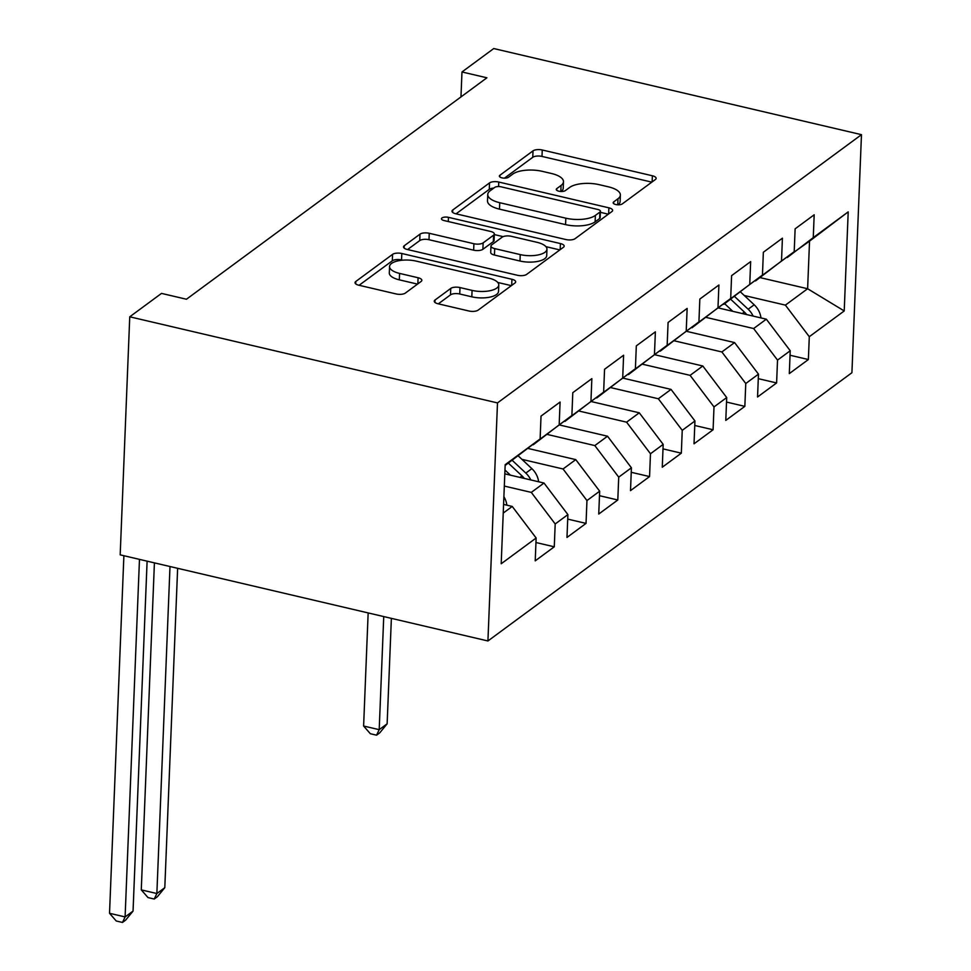 <?xml version="1.0" encoding="UTF-8"?>
<svg xmlns="http://www.w3.org/2000/svg" width="971" height="971" viewBox="0 0 971 971"><rect width="100%" height="100%" fill="white"/><g stroke="black" fill="none" stroke-linecap="round" stroke-linejoin="round"><path stroke-width="1.46" d="M615.796 204.529A4.806 1.881 2.3 0 0 622.253 203.922L655.389 179.514A6.87 2.695 2.3 0 0 656.129 178.348A6.87 2.695 2.3 0 0 652.378 175.775L542.255 149.995A6.87 2.695 2.3 0 0 533.018 150.857L499.895 175.266A4.806 1.881 2.3 0 0 499.373 176.079A4.806 1.881 2.3 0 0 501.995 177.875A4.806 1.881 2.3 0 0 508.464 177.268L512.749 174.112A21.993 8.63 2.3 0 1 542.304 171.345L551.479 173.493A21.993 8.63 2.3 0 1 563.471 181.735A21.993 8.63 2.3 0 1 561.08 185.437L556.796 188.592A4.806 1.881 2.3 0 0 556.274 189.406A4.806 1.881 2.3 0 0 558.895 191.202A4.806 1.881 2.3 0 0 565.365 190.595L569.649 187.439A21.993 8.63 2.3 0 1 599.204 184.672L608.38 186.82A21.993 8.63 2.3 0 1 620.372 195.05A21.993 8.63 2.3 0 1 617.981 198.752L613.696 201.919A4.806 1.881 2.3 0 0 613.174 202.721A4.806 1.881 2.3 0 0 615.796 204.529M435.02 300.027A6.87 2.695 2.3 0 0 434.268 301.192A6.87 2.695 2.3 0 0 438.018 303.765L468.908 310.999A6.87 2.695 2.3 0 0 478.145 310.125L514.933 283.022A6.87 2.695 2.3 0 0 515.686 281.857A6.87 2.695 2.3 0 0 511.935 279.284L401.812 253.504A6.87 2.695 2.3 0 0 392.575 254.366L355.787 281.481A6.87 2.695 2.3 0 0 355.034 282.634A6.87 2.695 2.3 0 0 358.785 285.207L396.107 293.946A6.87 2.695 2.3 0 0 405.344 293.084L421.086 281.481A6.87 2.695 2.3 0 0 421.839 280.316A6.87 2.695 2.3 0 0 418.088 277.742L399.579 273.409A18.376 7.21 2.3 0 1 389.553 266.527A18.376 7.21 2.3 0 1 416.256 261.126L488.753 278.094A18.376 7.21 2.3 0 1 498.778 284.989A18.376 7.21 2.3 0 1 472.076 290.39L459.999 287.562A6.87 2.695 2.3 0 0 450.762 288.423L435.02 300.027L434.923 302.406M129.75 316.801L497.492 402.916L487.928 640.969L120.186 554.854L129.75 316.801L161.514 293.4L186.444 299.238L486.908 77.801L461.978 71.963L460.97 96.906M461.978 71.963L493.741 48.55L861.471 134.666L497.492 402.916M565.875 239.534A6.87 2.695 2.3 0 0 575.099 238.672L611.888 211.557A6.87 2.695 2.3 0 0 612.64 210.404A6.87 2.695 2.3 0 0 608.89 207.83L498.766 182.038A6.87 2.695 2.3 0 0 489.53 182.912L452.741 210.015A6.87 2.695 2.3 0 0 452 211.18A6.87 2.695 2.3 0 0 455.751 213.754L565.875 239.534M563.411 247.289L526.622 274.405A6.87 2.695 2.3 0 1 517.385 275.266L407.262 249.474A6.87 2.695 2.3 0 1 403.523 246.901A6.87 2.695 2.3 0 1 404.264 245.748L420.006 234.145A6.87 2.695 2.3 0 1 429.243 233.283L473.909 243.733A6.87 2.695 2.3 0 0 483.145 242.871L493.584 235.176A6.87 2.695 2.3 0 0 494.336 234.023A6.87 2.695 2.3 0 0 490.586 231.45L444.087 220.563A4.806 1.881 2.3 0 1 441.465 218.754A4.806 1.881 2.3 0 1 448.456 217.346L560.413 243.563A6.87 2.695 2.3 0 1 564.163 246.136A6.87 2.695 2.3 0 1 563.411 247.289M487.928 640.969L851.919 372.718L861.471 134.666M760.05 277.609L807.617 288.739L809.535 241.136L848.205 211.872L813.261 237.628L814.183 214.785L795.128 228.828L794.205 251.671L781.509 261.029L782.42 238.186L763.364 252.242L762.453 275.072L749.746 284.442L750.656 261.6L731.6 275.643L730.69 298.485L717.982 307.843L718.904 285.013L699.836 299.056L698.926 321.887L686.218 331.257L687.14 308.414L668.084 322.457L667.162 345.3L654.454 354.658L655.376 331.827L636.321 345.87L635.398 368.713L622.702 378.071L623.613 355.228L604.557 369.271L603.634 392.114L590.938 401.484L591.849 378.641L572.793 392.685L571.883 415.527L559.175 424.885L560.085 402.043L541.029 416.098L540.119 438.928L505.151 465.461M848.205 211.872L844.224 310.951L809.292 336.706L785.393 305.125L744.284 295.5M790.054 355.252L808.37 359.537L809.292 336.706M808.37 359.537L789.314 373.592L790.224 350.749L777.528 360.107L753.63 328.538L706.014 317.383M758.29 378.666L776.606 382.95L777.528 360.107M776.606 382.95L757.55 396.993L758.472 374.151L745.764 383.521L721.866 351.951L674.25 340.797M726.526 402.067L744.842 406.364L745.764 383.521M744.842 406.364L725.786 420.407L726.709 397.564L714.001 406.922L690.102 375.352L642.499 364.21M694.763 425.48L713.09 429.765L714.001 406.922M713.09 429.765L694.022 443.808L694.945 420.977L682.237 430.335L658.338 398.765L610.735 387.611M662.999 448.881L681.326 453.178L682.237 430.335M681.326 453.178L662.271 467.221L663.181 444.378L650.473 453.748L626.586 422.167L578.971 411.024M631.235 472.294L649.563 476.579L650.473 453.748M649.563 476.579L630.507 490.622L631.417 467.791L618.721 477.149L594.822 445.58L547.207 434.425M599.483 495.696L617.799 499.992L618.721 477.149M617.799 499.992L598.743 514.035L599.665 491.192L586.957 500.563L563.059 468.981L521.949 459.356M567.719 519.109L586.035 523.393L586.957 500.563M586.035 523.393L566.979 537.449L567.901 514.606L555.194 523.964L531.295 492.394L504.313 486.07M535.956 542.522L554.271 546.807L555.194 523.964M554.271 546.807L535.215 560.85L536.138 538.007L501.194 563.763L505.175 464.684L540.119 438.928M532.654 444.657L571.883 415.527M559.175 424.885L533.213 444.779M503.233 513.076L512.239 506.437L503.585 504.41M536.138 538.007L512.239 506.437M564.406 421.244L603.634 392.114M590.938 401.484L564.964 421.378M531.295 492.394L544.003 483.036L504.811 473.848M567.901 514.606L544.003 483.036M596.17 397.843L635.398 368.713M622.702 378.071L596.728 397.964M563.059 468.981L575.767 459.623L527.775 448.384M599.665 491.192L575.767 459.623M627.934 374.43L667.162 345.3M654.454 354.658L628.492 374.563M594.822 445.58L607.518 436.21L559.539 424.982M631.417 467.791L607.518 436.21M659.697 351.017L698.926 321.887M686.218 331.257L660.256 351.15M626.586 422.167L639.282 412.809L591.303 401.569M663.181 444.378L639.282 412.809M691.461 327.615L730.69 298.485M717.982 307.843L692.02 327.749M658.338 398.765L671.046 389.395L623.066 378.156M694.945 420.977L671.046 389.395M723.225 304.202L762.453 275.072M749.746 284.442L723.783 304.336M690.102 375.352L702.81 365.994L654.83 354.755M726.709 397.564L702.81 365.994M754.977 280.801L794.205 251.671M781.509 261.029L755.535 280.922M721.866 351.951L734.574 342.581L686.582 331.342M758.472 374.151L734.574 342.581M786.741 257.388L809.535 241.136M813.261 237.628L787.299 257.521M753.63 328.538L766.337 319.18L718.346 307.941M790.224 350.749L766.337 319.18M785.393 305.125L807.617 288.739L844.224 310.951M618.199 204.808A21.993 8.63 2.3 0 0 620.117 201.483L620.372 195.05M561.299 191.493A21.993 8.63 2.3 0 0 563.216 188.168L563.471 181.735M651.808 182.135L542 156.428A6.87 2.695 2.3 0 0 532.763 157.29L504.435 178.166M493.778 188.095A6.87 2.695 2.3 0 0 489.275 189.345L456.054 213.826M608.319 214.19L600.381 212.333M599.896 212.079A4.806 1.881 2.3 0 0 600.418 211.277A4.806 1.881 2.3 0 0 597.796 209.469L501.133 186.833A4.806 1.881 2.3 0 0 494.664 187.439L490.149 190.777A21.993 8.63 2.3 0 0 487.758 194.479A21.993 8.63 2.3 0 0 499.749 202.708L565.826 218.184A21.993 8.63 2.3 0 0 595.381 215.416L599.896 212.079L599.641 218.511A4.806 1.881 2.3 0 0 600.163 217.71L600.418 211.277M487.758 194.479L487.503 200.912A21.993 8.63 2.3 0 0 499.495 209.141L499.749 202.708M599.641 218.511L595.114 221.849A21.993 8.63 2.3 0 1 565.571 224.617L499.495 209.141M407.577 249.547L419.751 240.577L420.006 234.145M494.336 234.023L494.081 240.456A6.87 2.695 2.3 0 1 493.329 241.609L482.878 249.304A6.87 2.695 2.3 0 1 473.654 250.178L428.988 239.716A6.87 2.695 2.3 0 0 419.751 240.577M494.312 234.569L503.148 236.645M545.933 246.658L559.842 249.923M520.25 254.596A18.376 7.21 2.3 0 0 546.952 249.183A18.376 7.21 2.3 0 0 536.927 242.301L511.389 236.317A6.87 2.695 2.3 0 0 502.153 237.179L491.702 244.874A6.87 2.695 2.3 0 0 490.962 246.039A6.87 2.695 2.3 0 0 494.712 248.612L520.25 254.596L519.995 261.029A18.376 7.21 2.3 0 0 546.697 255.616L546.952 249.183M490.962 246.039L490.707 252.472A6.87 2.695 2.3 0 0 494.445 255.045L494.712 248.612M519.995 261.029L494.445 255.045M498.778 284.989L498.524 291.421A18.376 7.21 2.3 0 1 471.821 296.823L459.732 293.995A6.87 2.695 2.3 0 0 450.495 294.856L438.322 303.838M389.553 266.527L389.298 272.96A18.376 7.21 2.3 0 0 399.324 279.842L399.579 273.409M417.518 284.115L399.324 279.842M402.601 260.179L401.557 259.937A6.87 2.695 2.3 0 0 392.32 260.798L359.1 285.28M511.365 285.644L497.771 282.464M760.961 317.918A18.546 15.318 -126.4 0 0 754.188 304.785L740.46 291.919M732.789 311.315L724.645 303.692M753.12 316.085A18.546 15.318 -126.4 0 0 748.156 309.227L734.501 296.434M730.69 299.25L744.344 312.043A18.546 15.318 53.6 0 1 746.65 314.568M383.739 616.573L379.2 729.67L387.138 723.82L391.374 618.357M387.138 723.82L379.746 732.85L376.566 735.181L370.339 733.724L363.615 726.029L368.155 612.919M363.615 726.029L379.2 729.67L376.566 735.181M538.626 481.774A18.546 15.318 -126.4 0 0 531.853 468.641L518.126 455.775M510.467 475.171L504.969 470.025M530.785 479.941A18.546 15.318 -126.4 0 0 525.821 473.083L512.166 460.29M508.355 463.106L522.01 475.899A18.546 15.318 53.6 0 1 524.316 478.424M169.998 566.518L156.865 893.526L164.803 887.676L177.632 568.302M164.803 887.676L157.411 896.706L154.243 899.037L148.005 897.58L141.281 889.885L154.413 562.877M141.281 889.885L156.865 893.526L154.243 899.037M506.862 505.175A18.546 15.318 -126.4 0 0 503.888 496.715M139.472 559.369L125.101 916.94L133.051 911.089L147.107 561.153M133.051 911.089L125.647 920.107L122.48 922.45L116.241 920.994L109.529 913.286L123.887 555.715M109.529 913.286L125.101 916.94L122.48 922.45M617.738 204.796L617.981 198.752M556.735 190.255L556.796 188.592M560.837 191.469L561.08 185.437M499.834 176.928L499.895 175.266M532.763 157.29L533.018 150.857M542 156.428L542.255 149.995M652.136 181.905L652.378 175.775M613.623 203.57L613.696 201.919M452.656 212.394L452.741 210.015M489.275 189.345L489.53 182.912M498.584 186.553L498.766 182.038M608.647 213.948L608.89 207.83M565.571 224.617L565.826 218.184M595.114 221.849L595.381 215.416M404.167 248.115L404.264 245.748M428.988 239.716L429.243 233.283M473.654 250.178L473.909 243.733M482.878 249.304L483.145 242.871M493.329 241.609L493.584 235.176M448.286 221.546L448.456 217.346M560.17 249.681L560.413 243.563M450.495 294.856L450.762 288.423M459.732 293.995L459.999 287.562M471.821 296.823L472.076 290.39M417.846 283.872L418.088 277.742M355.689 283.848L355.787 281.481M392.32 260.798L392.575 254.366M401.557 259.937L401.812 253.504M511.693 285.413L511.935 279.284M748.156 309.227L754.188 304.785M742.305 313.548L744.344 312.043M525.821 473.083L531.853 468.641M519.971 477.404L522.01 475.899"/></g></svg>
